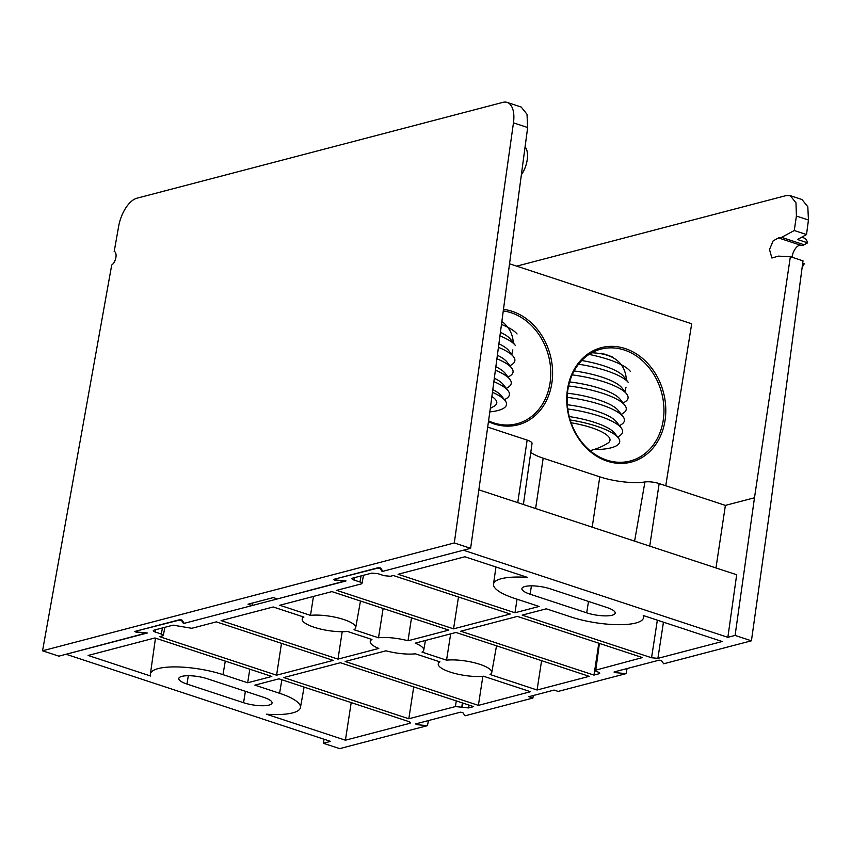 <?xml version="1.0" encoding="UTF-8"?>
<svg xmlns="http://www.w3.org/2000/svg" width="851" height="851" viewBox="0 0 851 851"><rect width="100%" height="100%" fill="white"/><g stroke="black" fill="none" stroke-linecap="round" stroke-linejoin="round"><path stroke-width="1.28" d="M503.473 309.37A59.145 48.805 -104.7 0 1 552.022 381.993A59.145 48.805 -104.7 0 1 488.463 421.66M567.553 388.843A59.145 48.805 -104.7 0 1 648.419 364.154A59.145 48.805 -104.7 0 1 632.804 461.657A59.145 48.805 -104.7 0 1 567.553 388.843M665.748 485.751L691.693 323.784L509.536 263.778M511.653 354.761L512.855 349.867M513.238 343.24C513.036 334.528 509.249 327.231 501.877 321.338M624.836 392.045L626.038 387.152M626.421 380.525C625.485 362.898 613.943 353.654 591.775 352.782M663.152 420.756A57.825 47.709 75.3 0 0 600.891 349.133A57.825 47.709 75.3 0 0 567.925 389.396A57.825 47.709 75.3 0 0 630.187 461.008A57.825 47.709 75.3 0 0 663.152 420.756M488.57 420.873A57.825 47.709 75.3 0 0 517.004 423.734A57.825 47.709 75.3 0 0 549.969 383.482A57.825 47.709 75.3 0 0 503.26 310.934M571.106 422.777A42.124 11.212 9.1 0 1 607.571 443.35A61.953 61.953 0 0 1 590.009 450.636M570.181 419.979A51.943 13.818 9.1 0 1 618.294 437.818A51.943 13.818 9.1 0 1 593.679 449.626M569.234 416.575A47.316 12.595 9.1 0 1 614.55 433.053L618.294 437.818M567.755 408.969A53.262 14.169 9.1 0 1 621.177 427.862A53.262 14.169 9.1 0 1 619.932 435.595L617.709 437.074M567.298 404.736A47.316 12.595 9.1 0 1 616.369 421.734L621.177 427.862M567.16 397.332A53.262 14.169 9.1 0 1 622.985 416.543A53.262 14.169 9.1 0 1 621.751 424.266L619.517 425.755M567.426 393.205A47.316 12.595 9.1 0 1 618.177 410.405L622.985 416.543M568.574 385.96A53.262 14.169 9.1 0 1 624.804 405.214A53.262 14.169 9.1 0 1 623.56 412.948L621.336 414.437M569.606 381.918A47.316 12.595 9.1 0 1 619.996 399.087L624.804 405.214M572.18 374.865A53.262 14.169 9.1 0 1 626.613 393.896A53.262 14.169 9.1 0 1 625.379 401.629L623.145 403.108M574.117 370.94A47.316 12.595 9.1 0 1 621.804 387.758L626.613 393.896M578.542 364.196A53.262 14.169 9.1 0 1 628.432 382.578L623.623 376.44A47.316 12.595 9.1 0 0 581.733 360.505M589.052 354.42A53.262 14.169 9.1 0 1 630.24 371.249M601.508 353.25A47.316 12.595 9.1 0 1 612.816 357.165M491.889 396.502A42.124 11.212 9.1 0 1 494.378 406.065A61.953 61.953 0 0 1 490.314 408.342M492.442 392.322A51.943 13.818 9.1 0 1 505.1 400.544A51.943 13.818 9.1 0 1 489.836 411.884M492.803 389.662A47.316 12.595 9.1 0 1 501.367 395.768L505.1 400.544M493.867 381.663A53.262 14.169 9.1 0 1 507.983 390.577A53.262 14.169 9.1 0 1 506.749 398.311L504.515 399.8M494.325 378.195A47.316 12.595 9.1 0 1 503.175 384.45L507.983 390.577M495.388 370.217A53.262 14.169 9.1 0 1 509.802 379.259A53.262 14.169 9.1 0 1 508.558 386.982L506.334 388.471M495.846 366.728A47.316 12.595 9.1 0 1 504.994 373.121L509.802 379.259M496.91 358.771A53.262 14.169 9.1 0 1 511.611 367.94A53.262 14.169 9.1 0 1 510.377 375.663L508.143 377.153M497.367 355.271A47.316 12.595 9.1 0 1 506.802 361.803L511.611 367.94M498.431 347.336A53.262 14.169 9.1 0 1 513.43 356.612A53.262 14.169 9.1 0 1 512.185 364.345L509.962 365.824M498.899 343.815A47.316 12.595 9.1 0 1 508.621 350.484L513.43 356.612M499.952 335.89A53.262 14.169 9.1 0 1 515.238 345.293L510.43 339.155A47.316 12.595 9.1 0 0 500.42 332.347M501.462 324.454A53.262 14.169 9.1 0 1 517.057 333.975M530.779 452.392A35.178 9.361 -170.9 0 0 543.183 458.2L599.785 476.837A35.178 9.361 -170.9 0 0 644.93 481.964A11.084 2.947 9.1 0 1 659.153 483.581L725.392 505.398L754.486 497.771L790.366 256.694L778.463 256.13L771.889 258.013L769.495 249.513L773.123 240.907L778.463 237.918L781.622 237.355L794.26 230.525L796.408 216.048L795.983 202.836L790.281 195.656L786.047 195.602L516.706 266.15M533.311 695.522L532.907 698.043L528.822 696.692L554.097 690.076L558.182 691.416L626.081 673.63L627.102 668.535M417.181 723.52L416.947 724.68L415.607 723.935L460.508 712.17L462.88 712.649L464.997 715.819L532.907 698.043M790.281 195.656L801.972 199.506L807.812 206.729L808.45 220.005L806.514 234.568L794.26 230.525M478.39 705.373L345.166 661.493L385.96 650.802A27.094 7.212 -170.9 0 0 415.448 653.823L439.967 661.897A27.094 7.212 -170.9 0 0 438.254 663.95A27.094 7.212 -170.9 0 0 453.998 673.215A27.094 7.212 -170.9 0 0 483.474 676.226L530.503 691.714L478.39 705.373L482.857 676.29M541.587 660.663L537.077 690.001L490.048 674.503A27.094 7.212 -170.9 0 0 491.75 672.524A27.094 7.212 -170.9 0 0 476.135 663.216A27.094 7.212 -170.9 0 0 446.541 660.174L450.679 633.857M537.077 690.001L589.2 676.343L455.976 632.463L415.192 643.154A27.094 7.212 -170.9 0 1 423.734 650.111L425.457 640.463M313.476 596.423L310.498 615.369L279.788 605.252L331.911 591.605L448.796 630.102L408.012 640.782A27.094 7.212 -170.9 0 0 378.514 637.771L354.005 629.697A27.094 7.212 -170.9 0 0 355.707 627.708A27.094 7.212 -170.9 0 0 340.092 618.411A27.094 7.212 -170.9 0 0 310.498 615.369M303.924 617.081A27.094 7.212 -170.9 0 0 302.201 619.145A27.094 7.212 -170.9 0 0 317.955 628.4A27.094 7.212 -170.9 0 0 347.431 631.421L371.951 639.495A27.094 7.212 -170.9 0 0 370.228 641.548A27.094 7.212 -170.9 0 0 378.78 648.441L337.985 659.121L221.1 620.624L273.214 606.976L303.924 617.081M337.985 659.121L342.208 631.697M446.541 660.174L422.022 652.1A27.094 7.212 -170.9 0 0 423.734 650.111M383.12 608.465L378.514 637.771M408.012 640.782L411.512 617.815M428.457 720.563L427.436 725.658L339.666 748.646L323.348 743.274L330.571 741.381L66.101 654.27L147.372 632.984L137.777 632.091L136.309 631.059M354.41 577.659L353.963 580.031C351.825 579.233 351.399 578.595 352.686 578.116L371.759 573.117L378.099 573.712L384.078 575.68L390.418 576.276L393.311 575.521L510.196 614.018L453.562 628.857L336.677 590.349L361.228 583.924L361.994 583.403L363.494 575.287M155.754 629.687L155.318 632.059C153.18 631.261 152.754 630.623 154.042 630.144L173.115 625.145L191.773 628.304L216.335 621.868L333.22 660.376L276.586 675.205L159.701 636.708L163.339 635.431L164.849 627.315M183.614 622.453L183.486 623.528L346.017 580.956L336.432 580.063L334.954 579.031M351.197 702.596L345.41 740.2L409.693 723.361L409.863 722.084M249.79 669.194L247.694 682.779L222.983 674.641L225.281 661.121M398.077 574.265L464.88 556.767L527.482 577.393A47.316 12.595 -170.9 0 0 493.516 584.116A47.316 12.595 -170.9 0 0 514.387 598.317L539.098 606.455L514.961 612.773L398.077 574.265M469.061 705.117L468.635 707.926L473.624 706.617L340.4 662.738L283.766 677.566L408.82 718.765L455.413 706.564L456.285 700.905M597.774 650.313L593.966 675.098L598.944 673.79L599.125 672.513M615.826 671.492L615.592 672.652L626.081 673.63M615.592 672.652L614.028 672.056M790.366 256.694L803.014 260.863L770.804 503.154L751.422 640.803L663.652 663.791L661.525 660.621L659.153 660.142L614.252 671.907M751.422 640.803L735.094 635.431L754.486 497.771M382.259 570.425L382.131 571.5L463.401 550.214L727.86 637.325L735.094 635.431M382.131 571.5L380.195 568.596L377.823 568.117L335.156 578.978M183.486 623.528L181.55 620.624L179.178 620.145L136.511 631.006M416.947 724.68L427.436 725.658M468.635 707.926L455.413 706.564M361.228 583.924C362.515 583.435 362.09 582.797 359.952 581.999L361.079 575.914M353.963 580.031L359.952 581.999M351.931 578.627L352.686 578.116M162.584 635.952C163.871 635.463 163.445 634.825 161.307 634.027L162.435 627.942M155.318 632.059L161.307 634.027M153.276 630.655L154.042 630.144M222.983 674.641A47.316 12.595 9.1 0 0 175.806 666.907A47.316 12.595 9.1 0 0 150.404 673.981A47.316 12.595 9.1 0 0 150.712 676.066L88.121 655.451L154.935 637.952L271.82 676.449L247.694 682.779M345.41 740.2L266.491 714.202A47.316 12.595 -170.9 0 0 300.435 707.596A47.316 12.595 -170.9 0 0 279.585 693.278L254.874 685.14L279 678.821L408.416 721.446C410.544 722.244 410.98 722.882 409.693 723.361L410.448 722.829M593.966 675.098L460.742 631.219L517.376 616.39L642.431 657.578L595.083 670.311L598.742 643.186M599.402 643.399L595.838 669.78C594.562 670.258 594.987 670.896 597.125 671.694L597.668 671.875C599.806 672.673 600.232 673.311 598.944 673.79L599.71 673.258M663.461 622.177L657.887 658.355L722.169 641.516L643.25 615.518A47.316 12.595 -170.9 0 1 643.547 617.73L643.909 615.741M657.887 658.355L651.558 657.759L522.142 615.135L546.278 608.816L570.978 616.954A47.316 12.595 -170.9 0 0 617.964 624.687A47.316 12.595 -170.9 0 0 643.547 617.73M586.69 612.837L530.099 594.2A18.573 4.946 9.1 0 1 521.908 588.605A18.573 4.946 9.1 0 1 531.918 585.85A18.573 4.946 9.1 0 1 550.395 588.881L606.986 607.529A18.573 4.946 9.1 0 1 615.177 613.124A18.573 4.946 9.1 0 1 605.167 615.879A18.573 4.946 9.1 0 1 586.69 612.837L588.52 601.444M207.282 678.747A18.573 4.946 -170.9 0 0 188.794 675.715A18.573 4.946 -170.9 0 0 178.795 678.47A18.573 4.946 -170.9 0 0 186.975 684.066L243.577 702.713A18.573 4.946 -170.9 0 0 262.055 705.745A18.573 4.946 -170.9 0 0 272.054 702.99A18.573 4.946 -170.9 0 0 263.874 697.394L207.282 678.747M727.86 637.325L736.679 574.755L478.858 489.836M715.968 567.936L725.392 505.398M323.348 743.274L324.071 739.242M487.687 427.106L527.152 440.105A11.084 2.947 9.1 0 1 532.045 443.424L523.397 504.505M806.514 234.568L797.461 239.493L807.642 242.843A18.499 9.223 -71.8 0 0 803.61 237.844L801.663 237.206M517.057 599.189L514.961 612.773M458.476 596.987L453.562 628.857M281.5 643.335L276.586 675.205M413.724 686.895L408.82 718.765M792.004 257.236A10.574 5.266 108.2 0 1 800.94 245.322A13.212 6.585 -71.8 0 0 804.099 244.758L807.642 242.843M802.174 267.193A18.499 9.223 -71.8 0 0 804.291 263.736L802.706 263.214M114.225 251.385L118.661 226.26A26.434 13.169 -71.8 0 1 136.99 198.187L502.92 102.354A26.434 13.169 -71.8 0 1 507.153 102.407L521.163 107.013L527.003 114.247L527.652 127.522L490.006 410.671L470.614 548.321L454.296 542.949L513.461 122.852A26.434 13.169 -71.8 0 0 507.153 102.407M252.513 603.029L252.109 605.55L248.024 604.21L273.299 597.583L277.383 598.934L345.336 580.893M136.266 631.612L136.149 632.197L134.809 631.453L179.71 619.688L182.082 620.166L184.199 623.336L252.109 605.55M146.691 632.921L58.879 656.164L42.55 650.781L454.296 542.949M334.911 579.584L334.794 580.169L333.454 579.425L378.365 567.66L380.727 568.138L382.854 571.308L470.614 548.321M136.149 632.197L146.638 633.176M334.794 580.169L345.283 581.148M42.55 650.781L111.715 265.012A7.404 3.691 -71.8 0 0 115.874 257.619A7.404 3.691 -71.8 0 0 114.194 251.375A7.404 3.691 -71.8 0 0 114.162 251.364M525.067 146.904A18.499 9.223 108.2 0 1 521.376 174.721M592.2 527.163L599.785 476.837M535.609 508.526L543.183 458.2M634.601 541.13L644.93 481.964M808.45 220.005L796.408 216.048M188.316 675.715L186.975 684.066M245.396 691.31L243.577 702.713M531.439 585.85L530.099 594.2M659.153 483.581L649.738 546.119M517.738 502.643L527.152 440.105M279.585 693.278L281.872 679.768M651.558 657.759L657.344 620.166M380.28 567.862L380.195 568.596M181.635 619.89L181.55 620.624M462.295 707.33L462.944 703.107M462.401 702.926L461.753 707.149M800.94 245.322L778.463 237.918M781.622 237.355L804.099 244.758M527.652 127.522L513.461 122.852M438.254 663.95L438.605 661.45M491.75 672.524L496.527 645.824M355.707 627.708L360.484 601.008M302.201 619.145L302.562 616.635M370.228 641.548L370.579 639.037M493.516 584.116L495.942 567M300.435 707.596L304.094 687.087M150.404 673.981L155.478 638.133"/></g></svg>
